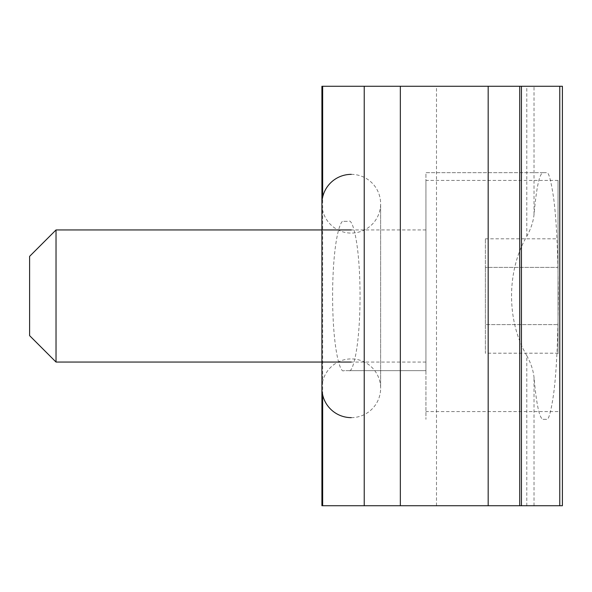 <?xml version="1.0" encoding="UTF-8"?>
<svg xmlns="http://www.w3.org/2000/svg" width="592" height="592" viewBox="0 0 592 592"><rect width="100%" height="100%" fill="white"/><g stroke="black" fill="none" stroke-linecap="round" stroke-linejoin="round"><path stroke-width="0.44" stroke-dasharray="2.96 2.22" d="M526.784 355.651C530.876 363.074 533.288 370.34 534.028 377.459C536.448 404.632 539.46 418.581 543.049 419.321L546.312 419.321C548.399 420.964 550.804 412.742 553.52 394.657C556.436 373.241 558.041 340.356 558.323 296C558.041 251.644 556.436 218.759 553.52 197.343C550.804 179.258 548.399 171.036 546.312 172.679L543.049 172.679C539.46 173.419 536.448 187.368 534.028 214.541C533.311 221.593 530.898 228.86 526.784 236.349C506.478 270.936 506.478 321.064 526.784 355.651L526.784 505.723L562.385 505.723M348.843 370.659L343.804 370.659C340.526 373.663 332.748 351.263 332.593 296C332.748 240.737 340.526 218.337 343.804 221.341L348.843 221.341C352.122 218.337 359.899 240.737 360.054 296C359.899 351.263 352.122 373.663 348.843 370.659L425.929 370.659L425.929 221.341L425.929 370.659L343.804 370.659M321.907 86.277L562.385 86.277M321.907 505.723L526.784 505.723M543.049 172.679L425.929 172.679L425.929 419.321L425.929 172.679L546.312 172.679M543.049 419.321L546.312 419.321M343.804 221.341L348.843 221.341M29.6 256.366L29.6 335.634M56.025 362.052L56.025 229.948M558.041 353.801L558.041 180.405L558.041 353.801M425.929 353.801L425.929 180.405L425.929 353.801M425.929 329.026L425.929 229.948L425.929 329.026M558.041 267.399L558.041 324.601L558.041 238.798L558.041 267.399L485.381 267.399L485.381 238.798L485.381 267.399L558.041 267.399M558.041 353.202L558.041 324.601L558.041 353.202L485.381 353.202L485.381 267.399L485.381 324.601L558.041 324.601L485.381 324.601L485.381 353.202M485.381 238.798L558.041 238.798M351.271 417.641A29.363 29.363 0 0 0 380.626 388.278A29.363 29.363 0 0 0 351.271 358.915A29.363 29.363 0 0 0 321.907 388.278L321.907 203.722L321.907 388.278M351.271 174.359A29.363 29.363 0 0 1 380.626 203.722A29.363 29.363 0 0 1 351.271 233.085A29.363 29.363 0 0 1 321.907 203.729M534.028 505.723L534.028 377.459M322.647 394.849L322.647 197.151M436.496 505.723L436.496 86.277M526.784 236.349L526.784 86.277M534.028 214.541L534.028 86.277M558.041 411.595L425.929 411.595M425.929 362.052L351.271 362.052M425.929 229.948L351.271 229.948M558.041 180.405L425.929 180.405M380.626 388.278L380.626 203.722L380.626 388.278"/><path stroke-width="0.89" d="M562.4 505.723L562.4 86.277L562.4 505.723L321.907 505.723L321.907 388.278A29.363 29.363 0 0 0 351.271 417.641M562.4 86.277L321.907 86.277L321.907 203.722A29.363 29.363 0 0 1 351.271 174.359M29.6 335.634L29.6 256.366L56.025 229.948L56.025 362.052L29.6 335.634M559.773 505.723L559.773 86.277M519.724 505.723L519.724 86.277M521.448 505.723L521.448 86.277M488.178 505.723L488.178 86.277M400.34 505.723L400.34 86.277M364.228 505.723L364.228 86.277M322.647 505.723L322.647 394.849M322.647 197.151L322.647 86.277M351.271 362.052L56.025 362.052M351.271 229.948L56.025 229.948M321.907 203.722L321.907 388.278"/></g></svg>
